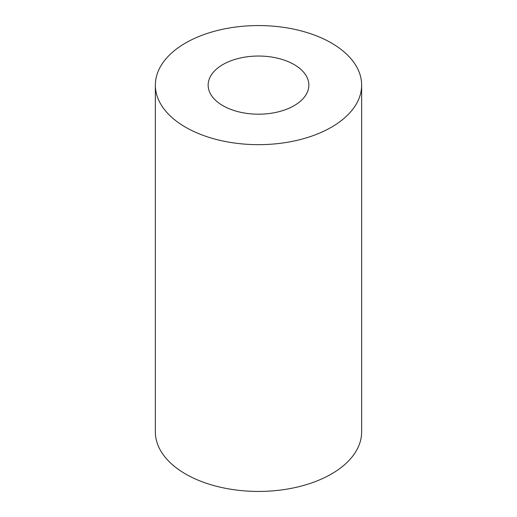 <?xml version="1.0" encoding="UTF-8"?>
<svg xmlns="http://www.w3.org/2000/svg" width="517" height="517" viewBox="0 0 517 517"><rect width="100%" height="100%" fill="white"/><g stroke="black" fill="none" stroke-linecap="round" stroke-linejoin="round"><path stroke-width="0.78" d="M294.108 64.554A50.356 29.075 0 0 0 239.229 58.253A50.356 29.075 0 0 0 208.144 85.111A50.356 29.075 0 0 0 222.892 105.668A50.356 29.075 0 0 0 277.771 111.976A50.356 29.075 0 0 0 308.856 85.111A50.356 29.075 0 0 0 294.108 64.554M185.564 127.221A103.141 59.552 0 0 0 297.973 140.126A103.141 59.552 0 0 0 361.642 85.111A103.141 59.552 0 0 0 331.436 43.008A103.141 59.552 0 0 0 219.027 30.096A103.141 59.552 0 0 0 155.358 85.111A103.141 59.552 0 0 0 185.564 127.221M155.358 85.111L155.358 431.889A103.141 59.552 0 0 0 185.564 473.992A103.141 59.552 0 0 0 297.973 486.904A103.141 59.552 0 0 0 361.642 431.889L361.642 85.111"/></g></svg>
